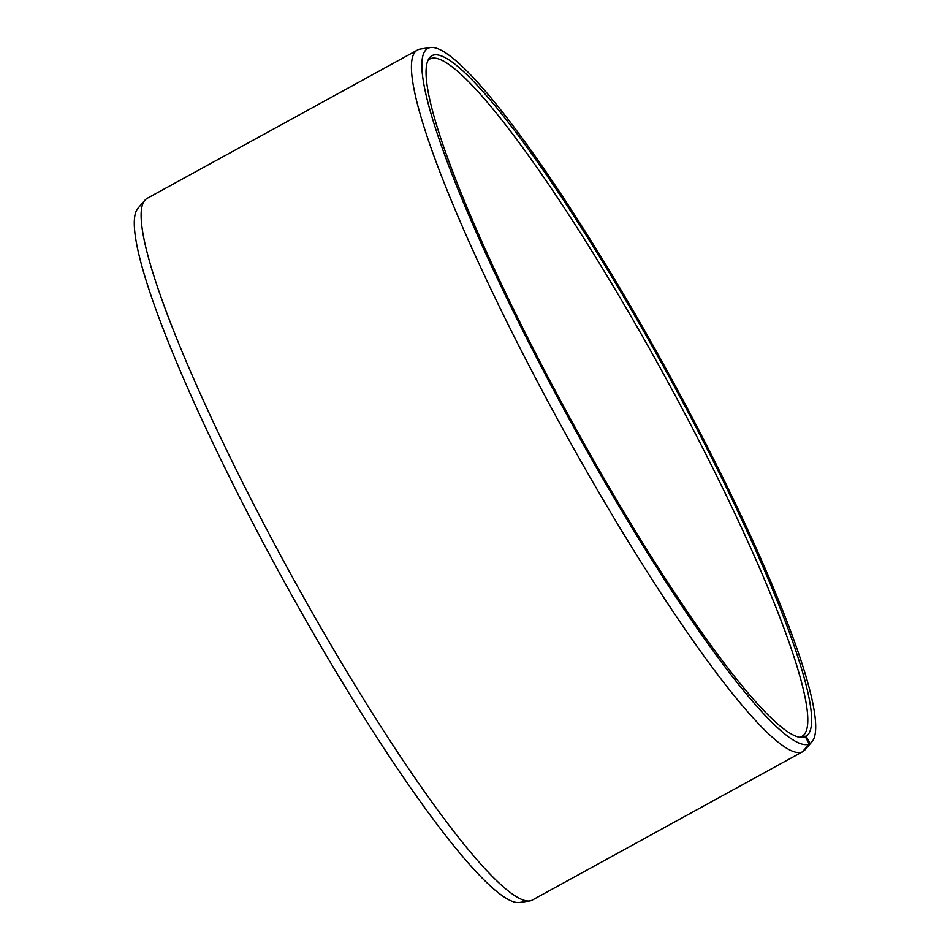 <?xml version="1.0" encoding="UTF-8"?>
<svg xmlns="http://www.w3.org/2000/svg" width="950" height="950" viewBox="0 0 950 950"><rect width="100%" height="100%" fill="white"/><g stroke="black" fill="none" stroke-linecap="round" stroke-linejoin="round"><path stroke-width="1.43" d="M427.963 60.562A386.424 53.117 -118.8 0 1 430.041 58.888A386.424 53.117 -118.8 0 1 430.374 58.722A386.424 53.117 -118.8 0 1 662.174 371.521A386.424 53.117 -118.8 0 1 802.311 736.155L806.111 736.25L810.101 743.494L803.213 751.403L532.012 900.232A400.235 55.005 -118.8 0 1 529.673 900.944A400.235 55.005 -118.8 0 1 291.591 575.641A400.235 55.005 -118.8 0 1 145.089 200.094A400.235 55.005 -118.8 0 1 147.286 198.301L417.644 49.946A400.235 55.005 -118.8 0 1 417.988 49.768A400.235 55.005 -118.8 0 1 420.327 49.056L430.671 47.5A396.613 54.518 -118.8 0 1 666.603 369.859A396.613 54.518 -118.8 0 1 811.775 742.021A396.613 54.518 -118.8 0 1 810.101 743.494M801.337 736.689L802.311 736.155M529.673 900.944L519.329 902.5A396.613 54.518 -118.8 0 1 283.397 580.141A396.613 54.518 -118.8 0 1 138.225 207.979L145.089 200.094M799.306 737.295A386.424 53.117 -118.8 0 0 801.503 736.606L805.303 736.713L809.269 743.969L802.382 751.877A400.235 55.005 -118.8 0 1 561.284 426.063A400.235 55.005 -118.8 0 1 417.644 49.946M809.269 743.969A396.613 54.518 -118.8 0 1 569.691 419.876A396.613 54.518 -118.8 0 1 428.355 48.201A396.613 54.518 -118.8 0 1 430.671 47.5M805.303 736.713A388.336 53.378 -118.8 0 1 801.278 737.497A388.336 53.378 -118.8 0 1 572.019 421.764A388.336 53.378 -118.8 0 1 428.842 58.781A388.336 53.378 -118.8 0 1 432.321 55.456A388.336 53.378 -118.8 0 1 665.285 369.811A388.336 53.378 -118.8 0 1 806.111 736.25M811.775 742.021L804.911 749.906A400.235 55.005 -118.8 0 1 803.213 751.403"/></g></svg>
